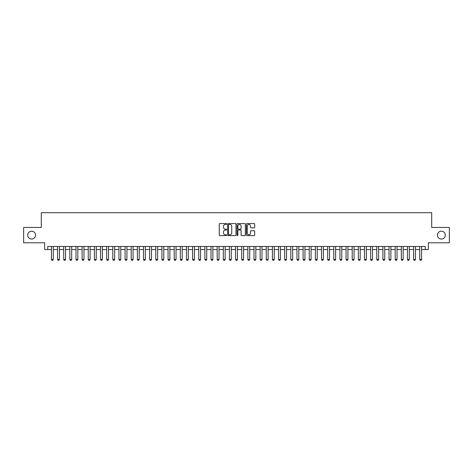 <?xml version="1.0" encoding="UTF-8"?>
<svg xmlns="http://www.w3.org/2000/svg" width="473" height="473" viewBox="0 0 473 473"><rect width="100%" height="100%" fill="white"/><g stroke="black" fill="none" stroke-linecap="round" stroke-linejoin="round"><path stroke-width="0.71" d="M226.679 223.989A0.42 0.42 0 0 0 226.26 223.569L219.856 223.569A0.603 0.603 0 0 0 219.253 224.172L219.253 235.016A0.603 0.603 0 0 0 219.856 235.619L226.26 235.619A0.42 0.42 0 0 0 226.679 235.199A0.42 0.42 0 0 0 226.26 234.774L225.426 234.774A1.927 1.927 0 0 1 223.498 232.846L223.498 231.941A1.927 1.927 0 0 1 225.426 230.014L226.26 230.014A0.42 0.42 0 0 0 226.679 229.594A0.42 0.42 0 0 0 226.26 229.174L225.426 229.174A1.927 1.927 0 0 1 223.498 227.247L223.498 226.342A1.927 1.927 0 0 1 225.426 224.415L226.26 224.415A0.42 0.42 0 0 0 226.679 223.989M437.442 235.116A3.926 3.926 0 0 0 441.368 239.048A3.926 3.926 0 0 0 445.3 235.116A3.926 3.926 0 0 0 441.368 231.191A3.926 3.926 0 0 0 437.442 235.116M27.7 235.116A3.926 3.926 0 0 0 31.632 239.048A3.926 3.926 0 0 0 35.558 235.116A3.926 3.926 0 0 0 31.632 231.191A3.926 3.926 0 0 0 27.7 235.116M254.107 227.815A0.603 0.603 0 0 0 254.711 227.211L254.711 224.172A0.603 0.603 0 0 0 254.107 223.569L247.001 223.569A0.603 0.603 0 0 0 246.398 224.172L246.398 235.016A0.603 0.603 0 0 0 247.001 235.619L254.107 235.619A0.603 0.603 0 0 0 254.711 235.016L254.711 231.344A0.603 0.603 0 0 0 254.107 230.741L251.068 230.741A0.603 0.603 0 0 0 250.465 231.344L250.465 233.165A1.614 1.614 0 0 1 248.851 234.774A1.614 1.614 0 0 1 247.243 233.165L247.243 226.023A1.614 1.614 0 0 1 248.851 224.415A1.614 1.614 0 0 1 250.465 226.023L250.465 227.211A0.603 0.603 0 0 0 251.068 227.815L254.107 227.815M47.743 249.543L47.743 246.474L425.257 246.474L425.257 249.543L428.325 249.543L428.325 242.791L449.35 242.791L449.35 227.448L431.701 227.448L431.701 212.714L41.299 212.714L41.299 227.448L23.65 227.448L23.65 242.791L44.675 242.791L44.675 249.543L51.427 249.543M235.974 224.172A0.603 0.603 0 0 0 235.371 223.569L228.258 223.569A0.603 0.603 0 0 0 227.661 224.172L227.661 235.016A0.603 0.603 0 0 0 228.258 235.619L235.371 235.619A0.603 0.603 0 0 0 235.974 235.016L235.974 224.172M237.629 223.569L244.742 223.569A0.603 0.603 0 0 1 245.339 224.172L245.339 235.016A0.603 0.603 0 0 1 244.742 235.619L241.697 235.619A0.603 0.603 0 0 1 241.094 235.016L241.094 230.617A0.603 0.603 0 0 0 240.491 230.014L238.475 230.014A0.603 0.603 0 0 0 237.872 230.617L237.872 235.199A0.42 0.42 0 0 1 237.452 235.619A0.42 0.42 0 0 1 237.026 235.199L237.026 224.172A0.603 0.603 0 0 1 237.629 223.569M53.266 249.543L57.564 249.543M59.409 249.543L63.701 249.543M65.546 249.543L69.844 249.543M71.683 249.543L75.982 249.543M77.82 249.543L82.119 249.543M83.958 249.543L88.256 249.543M90.101 249.543L94.393 249.543M96.238 249.543L100.536 249.543M102.375 249.543L106.673 249.543M108.512 249.543L112.811 249.543M114.649 249.543L118.948 249.543M120.792 249.543L125.085 249.543M126.93 249.543L131.228 249.543M133.067 249.543L137.365 249.543M139.204 249.543L143.502 249.543M145.347 249.543L149.639 249.543M151.484 249.543L155.783 249.543M157.621 249.543L161.92 249.543M163.759 249.543L168.057 249.543M169.896 249.543L174.194 249.543M176.039 249.543L180.331 249.543M182.176 249.543L186.474 249.543M188.313 249.543L192.612 249.543M194.45 249.543L198.749 249.543M200.587 249.543L204.886 249.543M206.731 249.543L211.023 249.543M212.868 249.543L217.166 249.543M219.005 249.543L223.303 249.543M225.142 249.543L229.44 249.543M231.285 249.543L235.578 249.543M237.422 249.543L241.715 249.543M243.56 249.543L247.858 249.543M249.697 249.543L253.995 249.543M255.834 249.543L260.132 249.543M261.977 249.543L266.269 249.543M268.114 249.543L272.413 249.543M274.251 249.543L278.55 249.543M280.388 249.543L284.687 249.543M286.526 249.543L290.824 249.543M292.669 249.543L296.961 249.543M298.806 249.543L303.104 249.543M304.943 249.543L309.241 249.543M311.08 249.543L315.379 249.543M317.217 249.543L321.516 249.543M323.361 249.543L327.653 249.543M329.498 249.543L333.796 249.543M335.635 249.543L339.933 249.543M341.772 249.543L346.07 249.543M347.915 249.543L352.208 249.543M354.052 249.543L358.351 249.543M360.19 249.543L364.488 249.543M366.327 249.543L370.625 249.543M372.464 249.543L376.762 249.543M378.607 249.543L382.899 249.543M384.744 249.543L389.043 249.543M390.881 249.543L395.18 249.543M397.018 249.543L401.317 249.543M403.156 249.543L407.454 249.543M409.299 249.543L413.591 249.543M415.436 249.543L419.734 249.543M421.573 249.543L425.257 249.543M228.926 224.415A0.42 0.42 0 0 0 228.5 224.835L228.5 234.354A0.42 0.42 0 0 0 228.926 234.774L229.795 234.774A1.927 1.927 0 0 0 231.723 232.846L231.723 226.342A1.927 1.927 0 0 0 229.795 224.415L228.926 224.415M241.094 226.053A1.614 1.614 0 0 0 239.48 224.444A1.614 1.614 0 0 0 237.872 226.053L237.872 228.571A0.603 0.603 0 0 0 238.475 229.174L240.491 229.174A0.603 0.603 0 0 0 241.094 228.571L241.094 226.053M53.266 246.474L53.266 259.488L52.81 260.286L51.888 260.286L51.427 259.488L51.427 246.474M51.427 259.488L53.266 259.488M59.409 246.474L59.409 259.488L58.948 260.286L58.025 260.286L57.564 259.488L57.564 246.474M57.564 259.488L59.409 259.488M65.546 246.474L65.546 259.488L65.085 260.286L64.162 260.286L63.701 259.488L63.701 246.474M63.701 259.488L65.546 259.488M71.683 246.474L71.683 259.488L71.222 260.286L70.3 260.286L69.844 259.488L69.844 246.474M69.844 259.488L71.683 259.488M77.82 246.474L77.82 259.488L77.359 260.286L76.443 260.286L75.982 259.488L75.982 246.474M75.982 259.488L77.82 259.488M83.958 246.474L83.958 259.488L83.502 260.286L82.58 260.286L82.119 259.488L82.119 246.474M82.119 259.488L83.958 259.488M90.101 246.474L90.101 259.488L89.639 260.286L88.717 260.286L88.256 259.488L88.256 246.474M88.256 259.488L90.101 259.488M96.238 246.474L96.238 259.488L95.777 260.286L94.854 260.286L94.393 259.488L94.393 246.474M94.393 259.488L96.238 259.488M102.375 246.474L102.375 259.488L101.914 260.286L100.991 260.286L100.536 259.488L100.536 246.474M100.536 259.488L102.375 259.488M108.512 246.474L108.512 259.488L108.051 260.286L107.135 260.286L106.673 259.488L106.673 246.474M106.673 259.488L108.512 259.488M114.649 246.474L114.649 259.488L114.194 260.286L113.272 260.286L112.811 259.488L112.811 246.474M112.811 259.488L114.649 259.488M120.792 246.474L120.792 259.488L120.331 260.286L119.409 260.286L118.948 259.488L118.948 246.474M118.948 259.488L120.792 259.488M126.93 246.474L126.93 259.488L126.468 260.286L125.546 260.286L125.085 259.488L125.085 246.474M125.085 259.488L126.93 259.488M133.067 246.474L133.067 259.488L132.606 260.286L131.689 260.286L131.228 259.488L131.228 246.474M131.228 259.488L133.067 259.488M139.204 246.474L139.204 259.488L138.743 260.286L137.826 260.286L137.365 259.488L137.365 246.474M137.365 259.488L139.204 259.488M145.347 246.474L145.347 259.488L144.886 260.286L143.963 260.286L143.502 259.488L143.502 246.474M143.502 259.488L145.347 259.488M151.484 246.474L151.484 259.488L151.023 260.286L150.101 260.286L149.639 259.488L149.639 246.474M149.639 259.488L151.484 259.488M157.621 246.474L157.621 259.488L157.16 260.286L156.238 260.286L155.783 259.488L155.783 246.474M155.783 259.488L157.621 259.488M163.759 246.474L163.759 259.488L163.297 260.286L162.381 260.286L161.92 259.488L161.92 246.474M161.92 259.488L163.759 259.488M169.896 246.474L169.896 259.488L169.44 260.286L168.518 260.286L168.057 259.488L168.057 246.474M168.057 259.488L169.896 259.488M176.039 246.474L176.039 259.488L175.578 260.286L174.655 260.286L174.194 259.488L174.194 246.474M174.194 259.488L176.039 259.488M182.176 246.474L182.176 259.488L181.715 260.286L180.792 260.286L180.331 259.488L180.331 246.474M180.331 259.488L182.176 259.488M188.313 246.474L188.313 259.488L187.852 260.286L186.93 260.286L186.474 259.488L186.474 246.474M186.474 259.488L188.313 259.488M194.45 246.474L194.45 259.488L193.989 260.286L193.073 260.286L192.612 259.488L192.612 246.474M192.612 259.488L194.45 259.488M200.587 246.474L200.587 259.488L200.132 260.286L199.21 260.286L198.749 259.488L198.749 246.474M198.749 259.488L200.587 259.488M206.731 246.474L206.731 259.488L206.269 260.286L205.347 260.286L204.886 259.488L204.886 246.474M204.886 259.488L206.731 259.488M212.868 246.474L212.868 259.488L212.407 260.286L211.484 260.286L211.023 259.488L211.023 246.474M211.023 259.488L212.868 259.488M219.005 246.474L219.005 259.488L218.544 260.286L217.621 260.286L217.166 259.488L217.166 246.474M217.166 259.488L219.005 259.488M225.142 246.474L225.142 259.488L224.681 260.286L223.764 260.286L223.303 259.488L223.303 246.474M223.303 259.488L225.142 259.488M231.285 246.474L231.285 259.488L230.824 260.286L229.902 260.286L229.44 259.488L229.44 246.474M229.44 259.488L231.285 259.488M237.422 246.474L237.422 259.488L236.961 260.286L236.039 260.286L235.578 259.488L235.578 246.474M235.578 259.488L237.422 259.488M243.56 246.474L243.56 259.488L243.098 260.286L242.176 260.286L241.715 259.488L241.715 246.474M241.715 259.488L243.56 259.488M249.697 246.474L249.697 259.488L249.236 260.286L248.319 260.286L247.858 259.488L247.858 246.474M247.858 259.488L249.697 259.488M255.834 246.474L255.834 259.488L255.379 260.286L254.456 260.286L253.995 259.488L253.995 246.474M253.995 259.488L255.834 259.488M261.977 246.474L261.977 259.488L261.516 260.286L260.593 260.286L260.132 259.488L260.132 246.474M260.132 259.488L261.977 259.488M268.114 246.474L268.114 259.488L267.653 260.286L266.731 260.286L266.269 259.488L266.269 246.474M266.269 259.488L268.114 259.488M274.251 246.474L274.251 259.488L273.79 260.286L272.868 260.286L272.413 259.488L272.413 246.474M272.413 259.488L274.251 259.488M280.388 246.474L280.388 259.488L279.927 260.286L279.011 260.286L278.55 259.488L278.55 246.474M278.55 259.488L280.388 259.488M286.526 246.474L286.526 259.488L286.07 260.286L285.148 260.286L284.687 259.488L284.687 246.474M284.687 259.488L286.526 259.488M292.669 246.474L292.669 259.488L292.208 260.286L291.285 260.286L290.824 259.488L290.824 246.474M290.824 259.488L292.669 259.488M298.806 246.474L298.806 259.488L298.345 260.286L297.422 260.286L296.961 259.488L296.961 246.474M296.961 259.488L298.806 259.488M304.943 246.474L304.943 259.488L304.482 260.286L303.56 260.286L303.104 259.488L303.104 246.474M303.104 259.488L304.943 259.488M311.08 246.474L311.08 259.488L310.619 260.286L309.703 260.286L309.241 259.488L309.241 246.474M309.241 259.488L311.08 259.488M317.217 246.474L317.217 259.488L316.762 260.286L315.84 260.286L315.379 259.488L315.379 246.474M315.379 259.488L317.217 259.488M323.361 246.474L323.361 259.488L322.899 260.286L321.977 260.286L321.516 259.488L321.516 246.474M321.516 259.488L323.361 259.488M329.498 246.474L329.498 259.488L329.037 260.286L328.114 260.286L327.653 259.488L327.653 246.474M327.653 259.488L329.498 259.488M335.635 246.474L335.635 259.488L335.174 260.286L334.257 260.286L333.796 259.488L333.796 246.474M333.796 259.488L335.635 259.488M341.772 246.474L341.772 259.488L341.311 260.286L340.394 260.286L339.933 259.488L339.933 246.474M339.933 259.488L341.772 259.488M347.915 246.474L347.915 259.488L347.454 260.286L346.532 260.286L346.07 259.488L346.07 246.474M346.07 259.488L347.915 259.488M354.052 246.474L354.052 259.488L353.591 260.286L352.669 260.286L352.208 259.488L352.208 246.474M352.208 259.488L354.052 259.488M360.19 246.474L360.19 259.488L359.728 260.286L358.806 260.286L358.351 259.488L358.351 246.474M358.351 259.488L360.19 259.488M366.327 246.474L366.327 259.488L365.865 260.286L364.949 260.286L364.488 259.488L364.488 246.474M364.488 259.488L366.327 259.488M372.464 246.474L372.464 259.488L372.009 260.286L371.086 260.286L370.625 259.488L370.625 246.474M370.625 259.488L372.464 259.488M378.607 246.474L378.607 259.488L378.146 260.286L377.223 260.286L376.762 259.488L376.762 246.474M376.762 259.488L378.607 259.488M384.744 246.474L384.744 259.488L384.283 260.286L383.361 260.286L382.899 259.488L382.899 246.474M382.899 259.488L384.744 259.488M390.881 246.474L390.881 259.488L390.42 260.286L389.498 260.286L389.043 259.488L389.043 246.474M389.043 259.488L390.881 259.488M397.018 246.474L397.018 259.488L396.557 260.286L395.641 260.286L395.18 259.488L395.18 246.474M395.18 259.488L397.018 259.488M403.156 246.474L403.156 259.488L402.7 260.286L401.778 260.286L401.317 259.488L401.317 246.474M401.317 259.488L403.156 259.488M409.299 246.474L409.299 259.488L408.838 260.286L407.915 260.286L407.454 259.488L407.454 246.474M407.454 259.488L409.299 259.488M415.436 246.474L415.436 259.488L414.975 260.286L414.052 260.286L413.591 259.488L413.591 246.474M413.591 259.488L415.436 259.488M421.573 246.474L421.573 259.488L421.112 260.286L420.19 260.286L419.734 259.488L419.734 246.474M419.734 259.488L421.573 259.488"/></g></svg>
